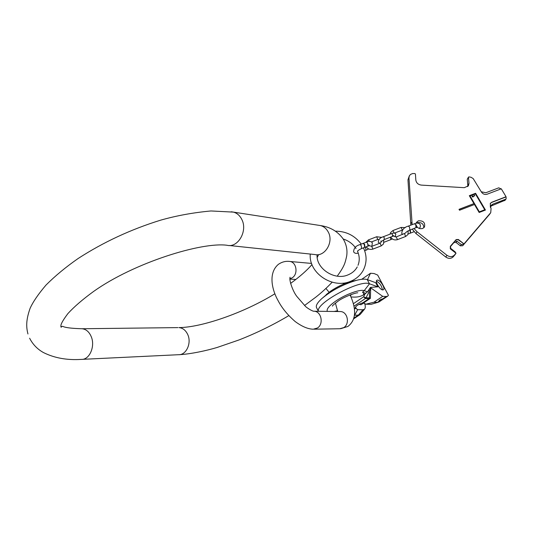 <?xml version="1.0" encoding="UTF-8"?>
<svg xmlns="http://www.w3.org/2000/svg" width="533" height="533" viewBox="0 0 533 533"><rect width="100%" height="100%" fill="white"/><g stroke="black" fill="none" stroke-linecap="round" stroke-linejoin="round"><path stroke-width="0.8" d="M350.541 296.022L351.167 294.516M318.448 311.272C315.223 303.417 360.248 279.099 369.476 283.803L367.25 279.585C365.098 278.826 361.607 279.052 356.77 280.265C343.359 284.202 331.639 290.372 321.606 298.773C317.108 302.957 315.469 306.009 316.695 307.927L318.368 311.272M327.395 311.385C326.203 309.3 328.948 305.895 335.63 301.158C345.284 294.423 360.195 288.993 364.219 290.665L369.476 283.803L377.884 286.827L375.698 282.703L367.25 279.585M377.884 286.827L370.428 287.394L371.195 288.16L382.721 296.361L386.278 296.508L387.724 296.141L388.43 295.309L377.67 275.075L374.093 273.542L370.488 273.249L361.707 279.305M367.484 279.672L370.488 273.249M377.551 280.065L376.878 280.218C374.699 281.351 379.956 290.005 382.774 289.905L383.414 289.745C385.586 288.6 380.382 280.018 377.551 280.065M378.024 302.304L371.095 304.336L379.01 301.945L387.684 296.161M382.714 298.88L382.98 298.953C382.321 299.852 381.002 300.652 379.023 301.338L378.743 301.238C379.276 300.172 380.602 299.386 382.714 298.88L386.278 296.508M381.988 299L379.316 300.392M360.594 313.91L359.882 314.683L358.369 315.103L354.425 315.256M379.023 301.338L377.537 302.331L373.946 302.218L382.721 296.361M354.692 315.076L357.656 309.68L355.284 307.827C355.738 306.062 358.283 304.363 362.92 302.731L365.838 304.196L373.946 302.218M353.845 318.114L358.369 315.103L362.96 309.766L357.656 309.68M370.428 287.394L367.537 291.784L365.098 293.803L363.606 296.794L365.418 298.507L353.925 306.242M350.921 296.888C355.964 297.527 360.148 296.861 363.466 294.902L365.098 293.803M362.96 309.766L364.472 309.233C365.491 308.167 365.551 306.215 364.659 303.377M363.839 302.884L361.101 304.729L358.942 304.356M363.713 302.824L370.382 298.347L369.476 298.034L369.129 298.56L365.418 298.507L366.044 297.78L369.209 297.9L368.583 298.62M368.336 290.712L369.416 291.011L366.044 297.78L363.606 296.794L353.332 303.737M370.102 287.96L370.688 288.5L369.416 291.011L369.476 298.034M371.195 288.16L370.688 288.5L370.382 298.347L369.129 298.56L362.92 302.731M371.095 304.336L365.838 304.196M382.388 289.839C381.828 285.968 379.842 283.063 376.431 281.118M489.541 214.353L462.744 245.66M468.494 177.089L467.248 179.281L467.794 185.284L469 183.332L468.394 185.837L464.276 187.683L421.35 185.104C418.172 184.625 416.333 182.966 415.833 180.114L415.434 174.058L414.881 173.565L412.655 173.551L410.583 174.384L409.411 175.703L408.951 177.835L412.156 224.653M467.694 186.623L467.794 185.284M409.284 175.957L407.965 179.814L410.843 225.159M412.209 229.137L415.973 233.561L445.781 257.039C448.599 258.891 451.078 258.811 453.23 256.819L455.035 254.634M454.096 242.362L450.258 246.806M416.333 223.22L417.312 222.674C421.47 222.128 423.648 223.827 423.842 227.771M416.113 223.267L416.506 222.328L418.358 220.822C423.329 220.522 425.361 222.594 424.461 227.031L422.649 228.497C419.278 229.177 417.079 227.911 416.04 224.693M467.248 179.281L468.92 176.883L470.985 177.249L473.177 178.568L481.452 192.087C482.925 194.125 484.803 194.838 487.095 194.225L501.286 188.802L506.05 196.73L491.826 202.207L490.36 203.32L490.34 207.117L491.08 208.443L490.733 212.654L463.99 243.901L458.373 239.51L456.148 239.57L453.876 242.555L456.095 242.495L460.405 245.866L462.771 245.673M450.312 248.851L455.995 253.242L455.129 251.849L450.798 248.451L450.312 248.851L450.338 246.299L456.148 239.57M413.948 228.47L417.019 231.742L446.947 255.294C449.779 257.153 452.27 257.073 454.422 255.074L455.955 253.282M468.447 177.316L469 183.332M485.456 210.042L475.596 193.299L469.313 195.684L473.95 203.613L459.006 209.342L459.526 210.235L474.47 204.499L479.147 212.48L485.456 210.042M484.744 209.769L479.34 211.861L470.019 195.957L475.409 193.905L484.744 209.769L479.24 212.007L470.019 195.957M474.47 195.191L474.457 195.644L472.878 196.297L472.278 195.917L472.571 196.417L472.091 196.87L473.224 196.884L473.011 196.524L474.79 195.738L474.47 195.191M463.99 243.901L458.213 239.743L455.995 239.803M463.83 244.134L461.305 244.554L456.981 241.176L454.756 241.236M450.412 246.386L450.798 248.451M490.746 206.171L505.157 200.208M490.607 207.564L491.173 205.345L492.639 204.239L505.597 199.242L506.123 198.842L506.137 197.417L505.87 196.983L491.659 202.453L490.227 203.506M501.027 188.909L498.748 187.829L485.889 192.726L481.279 191.793M485.303 210.102L475.503 193.452L469.366 195.778M473.95 203.613L459.06 209.436M474.73 195.784L474.497 195.298M473.071 196.944L473.011 196.524M472.571 196.417L472.011 196.737M474.457 195.644L472.778 196.45L472.331 196.011M408.218 233.974L410.37 233.148L409.964 229.996M410.543 233.021L410.323 229.856M361.64 248.545L364.605 247.412L364.279 244.507L363.073 243.421M364.779 247.265L364.652 244.361L363.299 243.414M29.615 338.208C32.78 344.398 37.383 349.175 43.426 352.546C54.426 358.049 67.078 360.328 81.376 359.389C89.544 359.982 95.507 346.15 91.156 336.47C89.051 331.706 85.993 329.127 81.982 328.741L177.902 327.608M82.382 359.342L178.522 354.712C186.29 355.205 191.86 342.972 187.683 334.424C185.651 330.213 182.732 327.942 178.921 327.595C201.314 327.502 243.628 313.044 274.901 293.77M318.474 225.252L320.493 225.566C323.824 226.472 326.396 228.597 328.208 231.948C334.031 242.022 324.877 257.139 314.697 254.521L229.11 245.486M231.302 211.774L233.454 212.114C237.045 213.113 239.81 215.525 241.749 219.343C247.985 230.816 237.991 248.198 227.031 245.267C201.641 241.802 133.956 262.736 93.688 291.384C82.782 299.319 74.194 306.708 67.924 313.564C63.733 319.127 61.408 322.998 60.935 325.17C60.795 326.862 60.942 327.495 61.388 327.069L61.875 326.383L62.821 326.356C65.079 327.642 71.462 328.435 81.982 328.741M288.986 261.383L289.892 261.47C285.848 260.923 282.037 261.863 278.453 264.295C268.385 272.63 271.457 288.933 278.213 300.872C281.997 308.114 287.653 315.003 295.175 321.539C301.978 326.556 308.014 329.114 313.277 329.201L317.435 328.008C323.931 324.111 321.379 311.392 314.104 311.219L313.351 311.199M314.157 329.187L339.728 328.748L343.772 327.608C350.088 323.877 347.589 311.712 340.507 311.545L339.608 311.538M311.572 263.429L289.892 261.47C296.528 262.169 298.34 273.875 292.384 277.706L289.852 278.852M354.039 280.844L351.44 281.397C344.411 283.336 337.449 286.614 330.567 291.231L321.799 298.6M334.124 311.465L337.656 310.712M354.392 309.08L355.671 308.221M335.444 303.097L337.689 311.512M367.537 291.784L364.219 290.665L362.493 292.217L365.838 293.323M337.682 310.979L334.158 311.445M362.493 292.217L363.679 293.217L363.466 294.902M356.357 308.794L355.444 307.028M354.318 308.514L355.304 307.847M454.796 254.987L455.968 253.275M454.422 255.074L453.23 256.819M463.523 244.487L462.617 245.806M490.56 212.874L489.261 214.732M456.981 241.176L456.095 242.495M461.305 244.554L460.405 245.866M504.598 200.641L505.597 199.242M492.639 204.239L491.673 205.638M407.965 179.814L408.951 177.835M410.73 224.126L411.749 222.274M415.973 233.561L417.019 231.742M446.947 255.294L445.781 257.039M401.755 233.447C402.009 229.67 404.207 227.225 408.338 226.112L409.591 227.158L409.824 230.049C407.725 230.982 406.306 231.915 405.58 232.848M414.467 223.773L415.76 224.793L415.98 227.691L409.85 230.043M414.028 231.728L413.601 231.902L413.888 231.569M371.721 246.453L372.92 249.098C370.168 249.884 367.93 249.118 366.204 246.792M369.569 241.429L368.41 239.903M379.056 239.41L377.737 239.51L376.678 236.745M380.995 242.428L380.142 243.135L381.195 245.906L372.933 249.091M378.283 242.202C378.477 239.437 380.149 237.618 383.294 236.739L384.146 237.491L384.346 239.517L392.574 236.359L392.388 234.333L391.528 233.587C393.507 232.781 394.933 232.921 395.812 234.027L395.093 236.965M384.133 242.209L390.862 239.623L390.396 237.198M396.272 237.018L397.471 239.63L405.62 236.492L404.554 233.747M394.173 233.081L392.961 230.529L390.582 232.548L390.049 234.154M402.368 230.089L401.096 227.424L392.961 230.529M357.61 250.943L357.496 251.243C358.256 250.31 359.628 249.411 361.614 248.558L361.281 245.653L360.108 244.56L363.1 243.414M365.491 247.072L365.984 250.23L364.665 250.743M365.005 247.259L367.963 246.119L367.643 243.215L366.438 242.135M337.249 276.161C344.624 265.82 345.078 263.129 346.683 256.013C347.569 250.064 346.417 244.4 343.225 239.024C337.862 231.495 330.28 227.011 320.493 225.566L233.454 212.114L210.968 210.961C193.226 212.607 176.476 215.665 160.713 220.142C130.925 229.363 103.402 242.149 78.144 258.498C65.932 267 55.225 275.847 46.018 285.055C38.309 294.096 32.999 301.865 30.088 308.36C25.937 320.133 26.144 326.989 27.956 333.978M290.592 283.416C299.952 276.554 307.088 270.271 311.985 264.561M317.222 257.419L318.487 254.901M178.522 354.712C190.201 354.265 207.21 350.487 217.211 347.443L238.904 339.987C256.326 333.165 272.963 325.05 288.819 315.623M304.516 305.529L315.809 297.154C321.372 292.797 326.822 287.813 332.152 282.197M347.929 326.436L340.574 328.734M329.094 292.271L325.936 288.453M289.859 279.085L295.848 279.465M289.939 277.706L290.099 277.22C288.839 279.718 292.79 291.411 296.948 296.555L305.542 306.462C306.755 307.781 312.764 311.585 314.09 311.232L339.801 311.538M348.042 326.363C357.963 318.507 354.925 305.442 350.048 294.942M343.665 284.056L342.999 283.13M326.169 294.656L330.7 291.111C337.416 286.574 344.331 283.336 351.44 281.397L356.77 280.265M357.756 292.837C357.01 292.271 343.565 296.801 337.802 301.365C334.004 304.243 332.212 305.835 332.425 306.135L332.565 305.882M360.508 314.05L364.472 309.233M353.619 318.854L359.848 314.703M310.259 254.054C308.48 272.956 332.419 289.192 350.494 281.344M363.459 247.852C367.037 255.567 366.944 263.095 363.173 270.424C360.321 275.434 356.111 279.072 350.534 281.331M358.003 265.307C359.788 260.764 359.622 256.067 357.503 251.223M356.031 248.545C352.966 243.967 348.695 240.789 343.219 239.011M357.25 266.906C355.251 270.531 352.166 273.196 347.996 274.895C334.571 280.891 315.876 268.419 317.102 254.747M361.261 244.121C354.831 235.579 346.223 231.255 335.424 231.155M505.131 200.248L506.123 198.842M490.733 212.654L489.427 214.513M454.882 254.867L455.995 253.242M401.855 233.614L402.695 234.467M408.338 226.112L414.494 223.76C416.966 222.714 418.831 222.927 420.084 224.4C420.67 226.199 420.357 227.538 419.145 228.41M416.426 226.492L417.366 227.291L416.007 227.678M413.601 231.902L410.756 232.994M365.791 242.382L368.43 239.897L376.698 236.739L381.808 237.418M363.473 243.268L366.457 242.129C368.883 240.916 370.855 241.143 372.367 242.801L371.867 246.313L369.176 245.746M381.215 245.9L383.593 243.867L383.76 239.763M371.861 246.319L380.142 243.135M377.737 239.51L371.481 241.902M381.075 242.255L381.182 241.482M378.35 242.335L379.809 243.261M383.294 236.739L391.528 233.587M380.948 240.896L380.988 241.742L384.346 239.517M393.227 235.479L393.814 236.019L392.574 236.359M390.862 239.623L392.348 238.944M405.36 233.108L396.425 236.872L393.534 236.066M405.64 236.485L407.905 234.6L408.258 230.782M405.32 227.624L401.096 227.424M397.471 239.63C394.613 240.423 392.335 239.577 390.649 237.098M402.129 230.169L394.427 233.114M353.719 251.982C354.532 253.288 356.044 253.661 358.256 253.122M353.619 251.803C353.772 248.145 355.937 245.733 360.108 244.56M368.669 248.924L365.984 250.23M367.99 246.113L369.549 245.68L368.643 244.867"/></g></svg>
